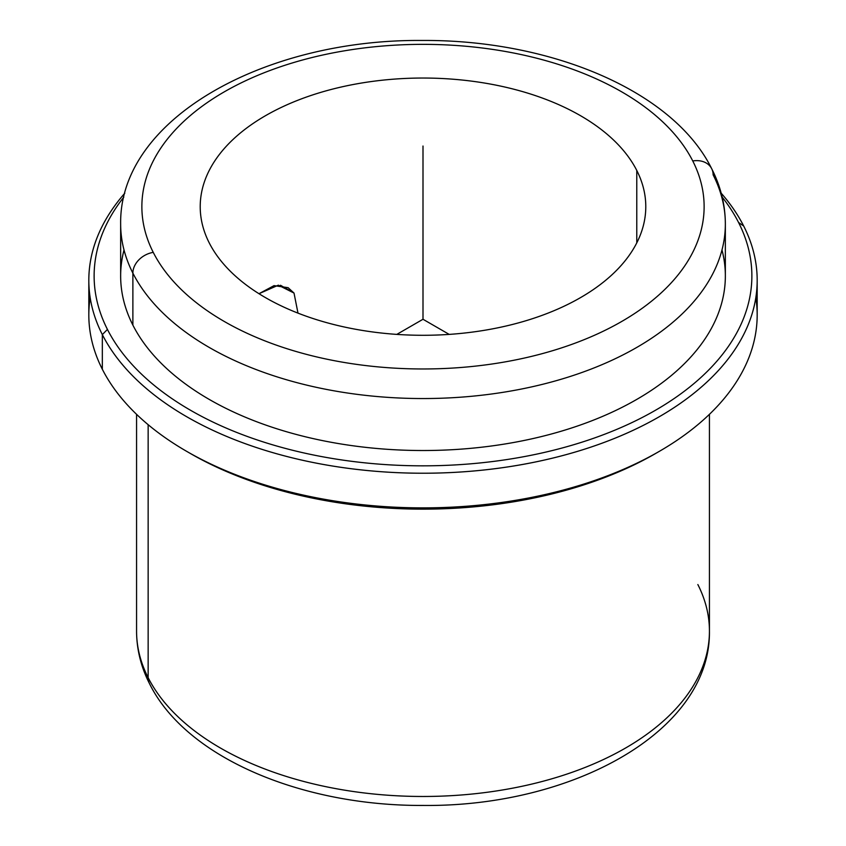 <?xml version="1.0" encoding="UTF-8"?>
<svg xmlns="http://www.w3.org/2000/svg" width="846" height="846" viewBox="0 0 846 846"><rect width="100%" height="100%" fill="white"/><g stroke="black" fill="none" stroke-linecap="round" stroke-linejoin="round"><path stroke-width="1.27" d="M280.512 285.271L294.017 293.065L297.982 313.126L294.017 293.065L278.334 285.176L258.982 293.71L274.041 285.631L288.116 287.682L294.017 293.065L280.512 285.271M209.226 242.876A222.784 128.624 180 0 1 200.216 206.667A222.784 128.624 180 0 1 391.317 79.344A222.784 128.624 180 0 1 636.774 170.448L636.774 242.876L636.774 170.448A222.784 128.624 0 0 0 360.28 83.246A222.784 128.624 0 0 0 209.226 242.876A222.784 128.624 0 0 0 485.72 330.088A222.784 128.624 0 0 0 636.774 170.448A222.784 128.624 180 0 1 645.784 206.667A222.784 128.624 180 0 1 454.683 333.98A222.784 128.624 180 0 1 209.226 242.876M136.566 414.318L136.566 631.105C136.64 649.326 140.975 666.902 149.594 683.832C186.194 757.857 302.022 806.079 423.159 805.445C572.435 807.01 710.852 731.399 709.434 631.105A286.434 165.372 180 0 1 463.735 794.796A286.434 165.372 180 0 1 148.145 677.667A286.434 165.372 180 0 1 136.566 631.105A286.434 165.372 0 0 0 148.145 677.667A21.213 16.624 153.1 0 0 149.594 683.832A21.213 16.624 -26.9 0 1 148.145 677.667A286.434 165.372 0 0 0 463.735 794.796A286.434 165.372 0 0 0 709.434 631.105A286.434 165.372 0 0 0 697.855 584.544M148.145 677.667L148.145 424.681L148.145 677.667M188.584 452.451A328.872 189.874 0 0 0 657.416 452.451M90.173 297.612A334.181 192.941 0 0 0 102.334 369.258A334.181 192.941 -0 0 0 186.691 451.362A334.181 192.941 -0 0 0 659.309 451.362A334.181 192.941 -0 0 0 755.827 297.612M659.309 451.362L655.555 453.53A328.872 189.874 180 0 1 190.445 453.53L186.691 451.362M757.181 280.29L757.181 314.945A334.181 192.941 180 0 1 470.524 505.919A334.181 192.941 180 0 1 102.334 369.258L102.334 334.614A334.181 192.941 0 0 0 470.524 471.264A334.181 192.941 0 0 0 757.181 280.29A334.181 192.941 0 0 0 743.666 225.977A334.181 192.941 0 0 0 721.194 193.195A334.181 192.941 180 0 1 743.666 225.977A334.181 192.941 180 0 1 517.086 465.427A334.181 192.941 180 0 1 102.334 334.614L102.334 369.258A334.181 192.941 180 0 1 88.819 314.945L88.819 280.29A334.181 192.941 0 0 0 102.334 334.614L107.431 329.422A328.872 189.874 -0 0 0 515.595 458.151A328.872 189.874 -0 0 0 738.569 222.498L743.666 225.977L738.569 222.498A328.872 189.874 -0 0 0 722.198 197.139A328.872 189.874 180 0 1 738.569 222.498A328.872 189.874 180 0 1 515.595 458.151A328.872 189.874 180 0 1 107.431 329.422L102.334 334.614A334.181 192.941 180 0 1 124.806 193.195A334.181 192.941 0 0 0 88.819 280.29M123.802 197.139A328.872 189.874 -0 0 0 107.431 329.422A328.872 189.874 180 0 1 123.802 197.139M124.013 249.972A302.35 174.562 0 0 0 132.875 325.107A302.35 174.562 0 0 0 488.216 446.413A302.35 174.562 0 0 0 721.987 249.972M132.875 273.131A302.35 174.562 0 0 0 465.998 396.774A302.35 174.562 0 0 0 725.35 223.989A302.35 174.562 0 0 0 713.125 174.836A21.213 16.624 153.1 0 0 711.676 168.682A21.213 16.624 153.1 0 0 692.758 160.962A21.213 16.624 -26.9 0 1 711.676 168.682C720.718 186.448 725.276 204.88 725.35 223.989A302.35 174.562 180 0 1 465.998 396.774A302.35 174.562 180 0 1 132.875 273.131L132.875 325.107L132.875 273.131A21.213 16.624 -26.9 0 1 153.242 252.362A281.136 162.316 0 0 0 502.154 362.405A281.136 162.316 0 0 0 692.758 160.962A281.136 162.316 0 0 0 343.846 50.919A281.136 162.316 0 0 0 153.242 252.362A21.213 16.624 153.1 0 0 132.875 273.131A302.35 174.562 180 0 1 120.65 223.989A302.35 174.562 0 0 0 132.875 273.131M725.35 223.989L725.35 275.965A302.35 174.562 180 0 1 465.998 448.75A302.35 174.562 180 0 1 132.875 325.107A302.35 174.562 180 0 1 120.65 275.965L120.65 223.989C119.053 118.979 264.428 39.106 421.858 40.46C550.196 39.519 673.141 90.596 711.676 168.682M153.242 252.362A281.136 162.316 180 0 1 343.846 50.919A281.136 162.316 180 0 1 692.758 160.962A281.136 162.316 180 0 1 502.154 362.405A281.136 162.316 180 0 1 153.242 252.362M449.194 334.392L423 319.27L396.806 334.392M423 319.27L423 146.03M709.434 631.105L709.434 414.318"/></g></svg>
